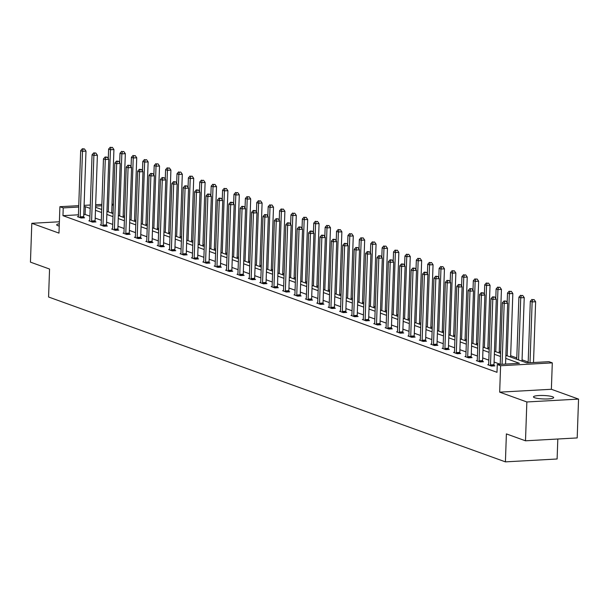 <?xml version="1.0" encoding="UTF-8"?>
<svg xmlns="http://www.w3.org/2000/svg" width="609" height="609" viewBox="0 0 609 609"><rect width="100%" height="100%" fill="white"/><g stroke="black" fill="none" stroke-linecap="round" stroke-linejoin="round"><path stroke-width="0.91" d="M534.626 397.73A10.094 1.728 -178 0 1 533.476 396.878A10.094 1.728 -178 0 1 541.188 395.469A10.094 1.728 -178 0 1 552.508 396.733A10.094 1.728 -178 0 1 553.657 397.586A10.094 1.728 -178 0 1 545.946 398.986A10.094 1.728 -178 0 1 534.626 397.73M59.233 226.053A10.094 1.728 -178 0 1 57.847 225.665A10.094 1.728 -178 0 1 56.698 224.812A10.094 1.728 -178 0 1 59.309 223.754M59.377 221.775L31.805 223.305L58.982 233.118L59.903 206.702L78.744 205.659M525.498 440.802L526.854 401.963L578.55 399.093L577.195 437.932L525.498 440.802L506.391 433.905L505.417 461.866L48.575 297.002L49.557 269.041L30.45 262.144L31.805 223.305M112.033 203.992L113.411 204.487M528.186 362.035L522.058 359.828M516.79 357.925L510.662 355.717M500.644 352.101L499.266 351.599M489.24 347.983L487.862 347.488M477.844 343.872L476.466 343.377M466.448 339.761L465.07 339.259M455.052 335.643L453.675 335.148M443.656 331.532L442.279 331.037M432.261 327.421L430.883 326.919M420.865 323.303L419.479 322.808M409.461 319.192L408.083 318.697M398.065 315.081L396.687 314.587M386.669 310.971L385.291 310.468M375.273 306.852L373.896 306.357M363.877 302.742L362.5 302.247M352.482 298.631L351.096 298.128M341.078 294.512L339.7 294.018M329.682 290.402L328.304 289.907M318.286 286.291L316.908 285.788M306.89 282.173L305.512 281.678M295.494 278.062L294.117 277.567M284.099 273.951L282.721 273.449M272.695 269.84L271.317 269.338M261.299 265.722L259.921 265.227M249.903 261.611L248.525 261.116M238.507 257.5L237.129 256.998M227.111 253.382L225.733 252.887M215.715 249.271L214.338 248.776M204.312 245.161L202.934 244.658M192.916 241.042L191.538 240.547M181.52 236.931L180.142 236.437M170.124 232.821L168.746 232.318M158.728 228.702L157.35 228.208M147.332 224.592L145.954 224.097M135.929 220.481L134.551 219.986M124.533 216.37L123.155 215.868M505.866 355.336L526.823 362.903L548.968 361.67L552.294 362.873L500.598 365.743L497.271 364.54L519.416 363.314L505.759 358.381M578.55 399.093L551.373 389.28L552.294 362.873M557.814 439.005L557.113 458.996L505.417 461.866M488.631 364.7L487.733 364.745L491.387 366.07L494.881 365.872L494.059 365.575M465.839 356.471L464.941 356.524L468.595 357.841L472.089 357.643L471.267 357.354M443.04 348.249L442.142 348.295L445.796 349.612L449.29 349.421L448.475 349.124M420.248 340.02L419.35 340.073L423.004 341.39L426.498 341.192L425.676 340.903M397.456 331.791L396.558 331.844L400.212 333.161L403.706 332.971L402.884 332.674M374.657 323.569L373.759 323.615L377.413 324.94L380.907 324.742L380.092 324.445M351.865 315.34L350.967 315.393L354.621 316.71L358.115 316.513L357.3 316.223M329.073 307.119L328.175 307.164L331.829 308.481L335.323 308.291L334.501 307.994M306.274 298.89L305.383 298.943L309.029 300.26L312.524 300.062L311.709 299.765M283.482 290.66L282.584 290.714L286.238 292.031L289.732 291.84L288.917 291.544M260.69 282.439L259.792 282.485L263.446 283.802L266.94 283.611L266.118 283.314M237.891 274.21L237 274.263L240.646 275.58L244.14 275.382L243.326 275.093M215.099 265.988L214.201 266.034L217.855 267.351L221.349 267.161L220.534 266.864M192.307 257.759L191.409 257.805L195.063 259.129L198.557 258.932L197.735 258.635M169.508 249.53L168.617 249.583L172.263 250.9L175.757 250.71L174.943 250.413M146.716 241.309L145.817 241.354L149.471 242.671L152.966 242.481L152.151 242.184M123.924 233.08L123.026 233.133L126.68 234.45L130.174 234.252L129.352 233.963M101.124 224.858L100.234 224.904L103.88 226.221L107.374 226.03L106.56 225.733M78.333 216.629L77.434 216.675L81.088 217.999L84.582 217.801L83.768 217.504M500.217 364.251L494.089 362.035M488.821 360.14L482.693 357.925M477.426 356.021L471.297 353.814M466.022 351.911L459.894 349.695M454.626 347.8L448.498 345.585M443.23 343.682L437.102 341.474M431.834 339.571L425.706 337.363M420.438 335.46L414.31 333.245M409.042 331.342L402.914 329.134M397.639 327.231L391.511 325.023M386.243 323.12L380.115 320.905M374.847 319.009L368.719 316.794M363.451 314.891L357.323 312.683M352.055 310.78L345.927 308.565M340.659 306.67L334.531 304.454M329.256 302.551L323.135 300.344M317.86 298.44L311.732 296.233M306.464 294.33L300.336 292.114M295.068 290.211L288.94 288.004M283.672 286.101L277.544 283.893M272.276 281.99L266.148 279.775M260.873 277.879L254.752 275.664M249.477 273.761L243.349 271.553M238.081 269.65L231.953 267.435M226.685 265.539L220.557 263.324M215.289 261.421L209.161 259.213M203.893 257.31L197.765 255.095M192.497 253.199L186.369 250.984M181.094 249.081L174.966 246.873M169.698 244.97L163.57 242.763M158.302 240.859L152.174 238.644M146.906 236.741L140.778 234.534M135.51 232.63L129.382 230.423M124.114 228.52L117.986 226.304M112.711 224.409L106.583 222.194M101.315 220.291L95.187 218.083M89.919 216.18L85.108 214.444L83.776 214.513M78.424 214.81L62.963 215.67L496.997 372.312L497.271 364.54M89.729 220.74L88.83 220.793L92.484 222.11L95.978 221.912L95.164 221.623M112.52 228.969L111.63 229.014L115.284 230.339L118.77 230.141L117.956 229.844M135.32 237.19L134.422 237.244L138.076 238.561L141.57 238.37L140.748 238.073M158.112 245.419L157.213 245.473L160.867 246.79L164.361 246.592L163.547 246.302M180.903 253.648L180.013 253.694L183.667 255.011L187.153 254.821L186.339 254.524M203.703 261.87L202.805 261.923L206.459 263.24L209.953 263.042L209.131 262.753M226.495 270.099L225.596 270.145L229.25 271.469L232.745 271.271L231.93 270.975M249.287 278.321L248.396 278.374L252.05 279.691L255.536 279.501L254.722 279.204M272.086 286.55L271.188 286.603L274.842 287.92L278.336 287.722L277.514 287.433M294.878 294.779L293.98 294.825L297.634 296.141L301.128 295.951L300.313 295.654M317.67 303L316.779 303.054L320.433 304.371L323.919 304.18L323.105 303.883M340.469 311.229L339.571 311.275L343.225 312.6L346.719 312.402L345.897 312.105M363.261 319.451L362.363 319.504L366.017 320.821L369.511 320.631L368.696 320.334M386.053 327.68L385.162 327.733L388.816 329.05L392.303 328.852L391.488 328.563M408.852 335.909L407.954 335.955L411.608 337.272L415.102 337.082L414.28 336.785M431.644 344.131L430.746 344.184L434.4 345.501L437.894 345.311L437.079 345.014M454.436 352.36L453.545 352.405L457.192 353.73L460.686 353.532L459.871 353.235M477.235 360.589L476.337 360.635L479.991 361.952L483.485 361.761L482.663 361.464M62.963 215.67L63.229 207.905L59.903 206.702M551.373 389.28L499.677 392.15L526.854 401.963M499.677 392.15L500.598 365.743M84.095 205.362L90.307 205.02M95.659 204.723L101.87 204.373M90.193 208.415L85.374 206.672L84.042 206.748M78.698 207.045L63.229 207.905M500.491 356.478L494.363 354.271M489.088 352.367L482.96 350.16M477.692 348.257L471.564 346.041M466.296 344.146L460.168 341.931M454.9 340.028L448.772 337.82M443.504 335.917L437.376 333.702M432.108 331.806L425.98 329.591M420.705 327.688L414.577 325.48M409.309 323.577L403.181 321.369M397.913 319.466L391.785 317.251M386.517 315.348L380.389 313.14M375.121 311.237L368.993 309.029M363.725 307.126L357.597 304.911M352.322 303.016L346.194 300.8M340.926 298.897L334.798 296.69M329.53 294.786L323.402 292.571M318.134 290.676L312.006 288.46M306.738 286.557L300.61 284.35M295.342 282.447L289.214 280.239M283.939 278.336L277.811 276.121M272.543 274.217L266.415 272.01M261.147 270.107L255.019 267.899M249.751 265.996L243.623 263.781M238.355 261.885L232.227 259.67M226.959 257.767L220.831 255.559M215.556 253.656L209.435 251.441M204.16 249.545L198.032 247.33M192.764 245.427L186.636 243.219M181.368 241.316L175.24 239.101M169.972 237.206L163.844 234.99M158.576 233.087L152.448 230.88M147.172 228.976L141.052 226.769M135.777 224.866L129.648 222.65M124.381 220.747L118.253 218.54M112.985 216.637L106.857 214.429M101.589 212.526L95.461 210.311M95.567 207.266L101.695 209.481M106.963 211.384L113.091 213.592M118.359 215.495L124.487 217.702M129.755 219.605L135.883 221.821M141.159 223.724L147.279 225.931M152.554 227.835L158.683 230.042M163.95 231.945L170.078 234.161M175.346 236.056L181.474 238.271M186.742 240.174L192.87 242.382M198.138 244.285L204.266 246.5M209.534 248.396L215.662 250.611M220.938 252.514L227.066 254.722M232.333 256.625L238.462 258.833M243.729 260.736L249.857 262.951M255.125 264.854L261.253 267.062M266.521 268.965L272.649 271.172M277.917 273.076L284.045 275.291M289.321 277.194L295.449 279.402M300.717 281.305L306.845 283.512M312.113 285.415L318.241 287.631M323.508 289.526L329.636 291.741M334.904 293.645L341.032 295.852M346.3 297.755L352.428 299.971M357.704 301.866L363.832 304.081M369.1 305.984L375.228 308.192M380.496 310.095L386.624 312.303M391.891 314.206L398.02 316.421M403.287 318.324L409.415 320.532M414.683 322.435L420.811 324.643M426.087 326.546L432.215 328.761M437.483 330.657L443.611 332.872M448.879 334.775L455.007 336.983M460.275 338.886L466.403 341.101M471.671 342.996L477.799 345.212M483.066 347.115L489.194 349.322M494.47 351.226L500.598 353.433M113.388 205.119L111.987 205.195M101.825 205.758L95.605 206.108M113.114 212.891L111.721 212.967M85.108 214.444L85.374 206.672M80.205 216.857L83.699 216.667L85.983 151.108L82.497 151.298L80.205 216.857A1.576 0.731 -93.2 0 0 80.236 217.459L80.274 217.702M83.068 149.022L84.461 148.946L82.337 148.763L83.068 149.022L82.497 151.298L80.67 150.644L78.378 216.203A1.576 0.731 -93.2 0 1 78.302 216.758L78.257 216.971M83.699 216.667A1.576 0.731 -93.2 0 0 83.73 217.261L83.814 217.847M85.983 151.108L84.461 148.946M82.337 148.763L80.67 150.644M111.713 213.097L113.929 149.555L110.442 149.745L108.615 149.091L108.28 158.622M108.273 211.856L110.442 149.745L111.005 147.469L112.406 147.393L111.005 147.469M108.615 149.091L110.282 147.211M112.406 147.393L113.929 149.555M91.601 220.968L95.095 220.778L97.387 155.219L93.893 155.409L91.601 220.968A1.576 0.731 -93.2 0 0 91.632 221.569L91.67 221.813M94.464 153.141L95.857 153.057L93.733 152.874L94.464 153.141L93.893 155.409L92.066 154.755L89.774 220.313A1.576 0.731 -93.2 0 1 89.698 220.877L89.652 221.082M95.095 220.778A1.576 0.731 -93.2 0 0 95.126 221.379L95.21 221.958M97.387 155.219L95.857 153.057M93.733 152.874L92.066 154.755M102.997 225.086L106.491 224.888L108.783 159.33L105.288 159.528L102.997 225.086A1.576 0.731 -93.2 0 0 103.028 225.68L103.066 225.924M105.859 157.251L107.253 157.175L105.129 156.985L105.859 157.251L105.288 159.528L103.461 158.865L101.17 224.424A1.576 0.731 -93.2 0 1 101.102 224.987L101.048 225.201M106.491 224.888A1.576 0.731 -93.2 0 0 106.522 225.49L106.605 226.068M108.783 159.33L107.253 157.175M105.129 156.985L103.461 158.865M123.109 217.207L125.332 153.666L121.838 153.864L120.011 153.202L119.676 162.732M119.668 215.967L121.838 153.864L122.409 151.588L123.802 151.512L122.409 151.588M120.011 153.202L121.678 151.321M123.802 151.512L125.332 153.666M134.505 221.318L136.728 157.784L133.234 157.975L131.407 157.312L131.072 166.851M131.064 220.077L133.234 157.975L133.805 155.698L135.198 155.622L133.805 155.698M131.407 157.312L133.074 155.432M135.198 155.622L136.728 157.784M114.393 229.197L117.887 229.007L120.179 163.448L116.684 163.638L114.393 229.197A1.576 0.731 -93.2 0 0 114.431 229.799L114.462 230.042M117.255 161.362L118.656 161.286L116.525 161.096L117.255 161.362L116.684 163.638L114.857 162.976L112.566 228.542A1.576 0.731 -93.2 0 1 112.498 229.098L112.444 229.311M117.887 229.007A1.576 0.731 -93.2 0 0 117.918 229.601L118.009 230.187M120.179 163.448L118.656 161.286M116.525 161.096L114.857 162.976M145.901 225.437L148.124 161.895L144.63 162.085L142.803 161.431L142.468 170.962M142.46 224.196L144.63 162.085L145.201 159.809L146.602 159.733L145.201 159.809M142.803 161.431L144.47 159.55M146.602 159.733L148.124 161.895M125.797 233.308L129.283 233.118L131.574 167.559L128.08 167.749L125.797 233.308A1.576 0.731 -93.2 0 0 125.827 233.909L125.857 234.153M128.651 165.473L130.052 165.397L127.92 165.214L128.651 165.473L128.08 167.749L126.253 167.094L123.97 232.653A1.576 0.731 -93.2 0 1 123.893 233.217L123.84 233.422M129.283 233.118A1.576 0.731 -93.2 0 0 129.321 233.719L129.405 234.298M131.574 167.559L130.052 165.397M127.92 165.214L126.253 167.094M157.305 229.547L159.52 166.006L156.026 166.204L154.199 165.541L153.871 175.072M153.856 228.306L156.026 166.204L156.597 163.928L157.997 163.851L156.597 163.928M154.199 165.541L155.866 163.661M157.997 163.851L159.52 166.006M137.192 237.426L140.687 237.228L142.97 171.669L139.476 171.867L137.192 237.426A1.576 0.731 -93.2 0 0 137.223 238.02L137.261 238.264M140.047 169.591L141.448 169.515L139.316 169.325L140.047 169.591L139.476 171.867L137.649 171.205L135.365 236.764A1.576 0.731 -93.2 0 1 135.289 237.327L135.236 237.54M140.687 237.228A1.576 0.731 -93.2 0 0 140.717 237.83L140.801 238.408M142.97 171.669L141.448 169.515M139.316 169.325L137.649 171.205M168.701 233.658L170.916 170.117L167.422 170.314L165.595 169.652L165.267 179.183M165.252 232.417L167.422 170.314L167.993 168.038L169.393 167.962L167.993 168.038M165.595 169.652L167.262 167.772M169.393 167.962L170.916 170.117M148.588 241.537L152.083 241.347L154.366 175.78L150.88 175.978L148.588 241.537A1.576 0.731 -93.2 0 0 148.619 242.138L148.657 242.382M151.451 173.702L152.844 173.626L150.72 173.436L151.451 173.702L150.88 175.978L149.053 175.316L146.761 240.875A1.576 0.731 -93.2 0 1 146.685 241.438L146.64 241.651M152.083 241.347A1.576 0.731 -93.2 0 0 152.113 241.94L152.197 242.527M154.366 175.78L152.844 173.626M150.72 173.436L149.053 175.316M180.097 237.776L182.312 174.235L178.825 174.425L176.998 173.771L176.663 183.301M176.656 236.528L178.825 174.425L179.389 172.149L180.789 172.073L179.389 172.149M176.998 173.771L178.658 171.89M180.789 172.073L182.312 174.235M159.984 245.648L163.478 245.457L165.77 179.899L162.276 180.089L159.984 245.648A1.576 0.731 -93.2 0 0 160.015 246.249L160.053 246.493M162.847 177.813L164.24 177.737L162.116 177.554L162.847 177.813L162.276 180.089L160.449 179.434L158.157 244.993A1.576 0.731 -93.2 0 1 158.081 245.549L158.035 245.762M163.478 245.457A1.576 0.731 -93.2 0 0 163.509 246.059L163.593 246.637M165.77 179.899L164.24 177.737M162.116 177.554L160.449 179.434M191.492 241.887L193.715 178.346L190.221 178.544L188.394 177.881L188.059 187.412M188.052 240.646L190.221 178.544L190.792 176.267L192.185 176.184L190.792 176.267M188.394 177.881L190.061 176.001M192.185 176.184L193.715 178.346M171.38 249.766L174.874 249.568L177.166 184.009L173.672 184.207L171.38 249.766A1.576 0.731 -93.2 0 0 171.411 250.36L171.449 250.603M174.243 181.931L175.636 181.847L173.512 181.665L174.243 181.931L173.672 184.207L171.845 183.545L169.553 249.104A1.576 0.731 -93.2 0 1 169.485 249.667L169.431 249.88M174.874 249.568A1.576 0.731 -93.2 0 0 174.905 250.17L174.989 250.748M177.166 184.009L175.636 181.847M173.512 181.665L171.845 183.545M202.888 245.998L205.111 182.456L201.617 182.654L199.79 181.992L199.455 191.523M199.447 244.757L201.617 182.654L202.188 180.378L203.581 180.302L202.188 180.378M199.79 181.992L201.457 180.112M203.581 180.302L205.111 182.456M182.776 253.877L186.27 253.679L188.562 188.12L185.067 188.318L182.776 253.877A1.576 0.731 -93.2 0 0 182.814 254.478L182.845 254.722M185.638 186.042L187.039 185.966L184.908 185.775L185.638 186.042L185.067 188.318L183.24 187.656L180.949 253.215A1.576 0.731 -93.2 0 1 180.881 253.778L180.827 253.991M186.27 253.679A1.576 0.731 -93.2 0 0 186.301 254.28L186.384 254.859M188.562 188.12L187.039 185.966M184.908 185.775L183.24 187.656M214.284 250.116L216.507 186.575L213.013 186.765L211.186 186.11L210.851 195.641M210.843 248.868L213.013 186.765L213.584 184.489L214.977 184.413L213.584 184.489M211.186 186.11L212.853 184.23M214.977 184.413L216.507 186.575M194.172 257.988L197.666 257.797L199.958 192.238L196.463 192.429L194.172 257.988A1.576 0.731 -93.2 0 0 194.21 258.589L194.241 258.833M197.034 190.153L198.435 190.077L196.304 189.894L197.034 190.153L196.463 192.429L194.636 191.774L192.353 257.333A1.576 0.731 -93.2 0 1 192.277 257.889L192.223 258.102M197.666 257.797A1.576 0.731 -93.2 0 0 197.704 258.391L197.788 258.977M199.958 192.238L198.435 190.077M196.304 189.894L194.636 191.774M225.688 254.227L227.903 190.686L224.409 190.876L222.582 190.221L222.255 199.752M222.239 252.986L224.409 190.876L224.98 188.607L226.381 188.524L224.98 188.607M222.582 190.221L224.249 188.341M226.381 188.524L227.903 190.686M205.576 262.106L209.07 261.908L211.353 196.349L207.859 196.54L205.576 262.106A1.576 0.731 -93.2 0 0 205.606 262.7L205.644 262.943M208.43 194.271L209.831 194.187L207.699 194.005L208.43 194.271L207.859 196.54L206.032 195.885L203.749 261.444A1.576 0.731 -93.2 0 1 203.672 262.007L203.619 262.22M209.07 261.908A1.576 0.731 -93.2 0 0 209.1 262.509L209.184 263.088M211.353 196.349L209.831 194.187M207.699 194.005L206.032 195.885M237.084 258.338L239.299 194.796L235.805 194.994L233.978 194.332L233.65 203.863M233.635 257.097L235.805 194.994L236.376 192.718L237.776 192.642L236.376 192.718M233.978 194.332L235.645 192.452M237.776 192.642L239.299 194.796M216.971 266.217L220.466 266.019L222.749 200.46L219.263 200.658L216.971 266.217A1.576 0.731 -93.2 0 0 217.002 266.818L217.04 267.062M219.826 198.382L221.227 198.306L219.103 198.115L219.826 198.382L219.263 200.658L217.436 199.996L215.144 265.554A1.576 0.731 -93.2 0 1 215.068 266.118L215.023 266.331M220.466 266.019A1.576 0.731 -93.2 0 0 220.496 266.62L220.58 267.199M222.749 200.46L221.227 198.306M219.103 198.115L217.436 199.996M248.48 262.449L250.695 198.915L247.201 199.105L245.381 198.443L245.046 207.981M245.039 261.208L247.201 199.105L247.772 196.829L249.172 196.753L247.772 196.829M245.381 198.443L247.041 196.562M249.172 196.753L250.695 198.915M228.367 270.327L231.862 270.137L234.153 204.578L230.659 204.769L228.367 270.327A1.576 0.731 -93.2 0 0 228.398 270.929L228.436 271.172M231.23 202.493L232.623 202.416L230.499 202.234L231.23 202.493L230.659 204.769L228.832 204.106L226.54 269.673A1.576 0.731 -93.2 0 1 226.464 270.229L226.419 270.442M231.862 270.137A1.576 0.731 -93.2 0 0 231.892 270.731L231.976 271.317M234.153 204.578L232.623 202.416M230.499 202.234L228.832 204.106M259.876 266.567L262.098 203.025L258.604 203.216L256.777 202.561L256.442 212.092M256.435 265.326L258.604 203.216L259.175 200.94L260.568 200.863L259.175 200.94M256.777 202.561L258.444 200.681M260.568 200.863L262.098 203.025M239.763 274.438L243.257 274.248L245.549 208.689L242.055 208.879L239.763 274.438A1.576 0.731 -93.2 0 0 239.794 275.04L239.832 275.283M242.626 206.603L244.019 206.527L241.895 206.344L242.626 206.603L242.055 208.879L240.228 208.225L237.936 273.784A1.576 0.731 -93.2 0 1 237.868 274.347L237.814 274.552M243.257 274.248A1.576 0.731 -93.2 0 0 243.288 274.849L243.372 275.428M245.549 208.689L244.019 206.527M241.895 206.344L240.228 208.225M271.271 270.678L273.494 207.136L270 207.334L268.173 206.672L267.838 216.203M267.831 269.437L270 207.334L270.571 205.058L271.964 204.982L270.571 205.058M268.173 206.672L269.84 204.791M271.964 204.982L273.494 207.136M251.159 278.557L254.653 278.359L256.945 212.8L253.451 212.998L251.159 278.557A1.576 0.731 -93.2 0 0 251.197 279.15L251.228 279.394M254.022 210.722L255.422 210.645L253.291 210.455L254.022 210.722L253.451 212.998L251.624 212.335L249.332 277.894A1.576 0.731 -93.2 0 1 249.264 278.458L249.21 278.671M254.653 278.359A1.576 0.731 -93.2 0 0 254.684 278.96L254.768 279.539M256.945 212.8L255.422 210.645M253.291 210.455L251.624 212.335M282.667 274.788L284.89 211.247L281.396 211.445L279.569 210.783L279.234 220.321M279.226 273.548L281.396 211.445L281.967 209.169L283.36 209.093L281.967 209.169M279.569 210.783L281.236 208.902M283.36 209.093L284.89 211.247M262.555 282.667L266.049 282.477L268.341 216.918L264.846 217.108L262.555 282.667A1.576 0.731 -93.2 0 0 262.593 283.269L262.624 283.512M265.417 214.832L266.818 214.756L264.687 214.566L265.417 214.832L264.846 217.108L263.019 216.446L260.736 282.005A1.576 0.731 -93.2 0 1 260.66 282.568L260.606 282.782M266.049 282.477A1.576 0.731 -93.2 0 0 266.087 283.071L266.171 283.657M268.341 216.918L266.818 214.756M264.687 214.566L263.019 216.446M294.071 278.907L296.286 215.365L292.792 215.556L290.965 214.901L290.63 224.432M290.622 277.658L292.792 215.556L293.363 213.279L294.764 213.203L293.363 213.279M290.965 214.901L292.632 213.021M294.764 213.203L296.286 215.365M273.959 286.778L277.445 286.588L279.737 221.029L276.242 221.219L273.959 286.778A1.576 0.731 -93.2 0 0 273.989 287.379L274.027 287.623M276.813 218.943L278.214 218.867L276.083 218.684L276.813 218.943L276.242 221.219L274.415 220.565L272.132 286.123A1.576 0.731 -93.2 0 1 272.056 286.679L272.002 286.892M277.445 286.588A1.576 0.731 -93.2 0 0 277.483 287.189L277.567 287.768M279.737 221.029L278.214 218.867M276.083 218.684L274.415 220.565M305.467 283.018L307.682 219.476L304.188 219.674L302.361 219.012L302.034 228.542M302.018 281.777L304.188 219.674L304.759 217.398L306.16 217.314L304.759 217.398M302.361 219.012L304.028 217.131M306.16 217.314L307.682 219.476M285.355 290.896L288.849 290.699L291.132 225.14L287.646 225.338L285.355 290.896A1.576 0.731 -93.2 0 0 285.385 291.49L285.423 291.734M288.209 223.061L289.61 222.978L287.478 222.795L288.209 223.061L287.646 225.338L285.819 224.675L283.528 290.234A1.576 0.731 -93.2 0 1 283.451 290.798L283.406 291.011M288.849 290.699A1.576 0.731 -93.2 0 0 288.879 291.3L288.963 291.878M291.132 225.14L289.61 222.978M287.478 222.795L285.819 224.675M316.863 287.128L319.078 223.587L315.584 223.785L313.764 223.122L313.429 232.653M313.422 285.887L315.584 223.785L316.155 221.509L317.555 221.432L316.155 221.509M313.764 223.122L315.424 221.242M317.555 221.432L319.078 223.587M296.75 295.007L300.245 294.809L302.536 229.25L299.042 229.448L296.75 295.007A1.576 0.731 -93.2 0 0 296.781 295.609L296.819 295.852M299.613 227.172L301.006 227.096L298.882 226.906L299.613 227.172L299.042 229.448L297.215 228.786L294.923 294.345A1.576 0.731 -93.2 0 1 294.847 294.908L294.802 295.121M300.245 294.809A1.576 0.731 -93.2 0 0 300.275 295.411L300.359 295.997M302.536 229.25L301.006 227.096M298.882 226.906L297.215 228.786M328.259 291.247L330.474 227.705L326.987 227.895L325.16 227.241L324.825 236.772M324.818 289.998L326.987 227.895L327.558 225.619L328.951 225.543L327.558 225.619M325.16 227.241L326.827 225.36M328.951 225.543L330.474 227.705M308.146 299.118L311.641 298.928L313.932 233.369L310.438 233.559L308.146 299.118A1.576 0.731 -93.2 0 0 308.177 299.719L308.215 299.963M311.009 231.283L312.402 231.207L310.278 231.024L311.009 231.283L310.438 233.559L308.611 232.904L306.319 298.463A1.576 0.731 -93.2 0 1 306.251 299.019L306.198 299.232M311.641 298.928A1.576 0.731 -93.2 0 0 311.671 299.521L311.755 300.108M313.932 233.369L312.402 231.207M310.278 231.024L308.611 232.904M339.655 295.357L341.877 231.816L338.383 232.006L336.556 231.351L336.221 240.882M336.214 294.117L338.383 232.006L338.954 229.738L340.347 229.654L338.954 229.738M336.556 231.351L338.223 229.471M340.347 229.654L341.877 231.816M319.542 303.236L323.036 303.038L325.328 237.48L321.834 237.67L319.542 303.236A1.576 0.731 -93.2 0 0 319.58 303.83L319.611 304.074M322.405 235.401L323.805 235.318L321.674 235.135L322.405 235.401L321.834 237.67L320.007 237.015L317.715 302.574A1.576 0.731 -93.2 0 1 317.647 303.137L317.594 303.351M323.036 303.038A1.576 0.731 -93.2 0 0 323.067 303.64L323.151 304.218M325.328 237.48L323.805 235.318M321.674 235.135L320.007 237.015M351.05 299.468L353.273 235.927L349.779 236.125L347.952 235.462L347.617 244.993M347.61 298.227L349.779 236.125L350.35 233.848L351.743 233.772L350.35 233.848M347.952 235.462L349.619 233.582M351.743 233.772L353.273 235.927M330.938 307.347L334.432 307.149L336.724 241.59L333.23 241.788L330.938 307.347A1.576 0.731 -93.2 0 0 330.976 307.948L331.007 308.192M333.801 239.512L335.201 239.436L333.07 239.246L333.801 239.512L333.23 241.788L331.403 241.126L329.119 306.685A1.576 0.731 -93.2 0 1 329.043 307.248L328.989 307.461M334.432 307.149A1.576 0.731 -93.2 0 0 334.47 307.751L334.554 308.329M336.724 241.59L335.201 239.436M333.07 239.246L331.403 241.126M362.454 303.587L364.669 240.045L361.175 240.235L359.348 239.573L359.013 249.111M359.005 302.338L361.175 240.235L361.746 237.959L363.147 237.883L361.746 237.959M359.348 239.573L361.015 237.7M363.147 237.883L364.669 240.045M342.342 311.458L345.828 311.268L348.12 245.709L344.625 245.899L342.342 311.458A1.576 0.731 -93.2 0 0 342.372 312.059L342.403 312.303M345.196 243.623L346.597 243.547L344.466 243.364L345.196 243.623L344.625 245.899L342.798 245.244L340.515 310.803A1.576 0.731 -93.2 0 1 340.439 311.359L340.385 311.572M345.828 311.268A1.576 0.731 -93.2 0 0 345.866 311.861L345.95 312.447M348.12 245.709L346.597 243.547M344.466 243.364L342.798 245.244M373.85 307.697L376.065 244.156L372.571 244.346L370.744 243.691L370.417 253.222M370.401 306.456L372.571 244.346L373.142 242.07L374.543 241.994L373.142 242.07M370.744 243.691L372.411 241.811M374.543 241.994L376.065 244.156M353.738 315.569L357.232 315.378L359.516 249.819L356.021 250.01L353.738 315.569A1.576 0.731 -93.2 0 0 353.768 316.17L353.806 316.414M356.592 247.734L357.993 247.657L355.862 247.475L356.592 247.734L356.021 250.01L354.202 249.355L351.911 314.914A1.576 0.731 -93.2 0 1 351.835 315.477L351.789 315.683M357.232 315.378A1.576 0.731 -93.2 0 0 357.262 315.98L357.346 316.558M359.516 249.819L357.993 247.657M355.862 247.475L354.202 249.355M385.246 311.808L387.461 248.266L383.967 248.464L382.147 247.802L381.813 257.333M381.805 310.567L383.967 248.464L384.538 246.188L385.939 246.112L384.538 246.188M382.147 247.802L383.807 245.922M385.939 246.112L387.461 248.266M365.134 319.687L368.628 319.489L370.919 253.93L367.425 254.128L365.134 319.687A1.576 0.731 -93.2 0 0 365.164 320.281L365.202 320.524M367.996 251.852L369.389 251.776L367.265 251.586L367.996 251.852L367.425 254.128L365.598 253.466L363.307 319.025A1.576 0.731 -93.2 0 1 363.23 319.588L363.185 319.801M368.628 319.489A1.576 0.731 -93.2 0 0 368.658 320.09L368.742 320.669M370.919 253.93L369.389 251.776M367.265 251.586L365.598 253.466M396.642 315.919L398.857 252.385L395.37 252.575L393.543 251.913L393.208 261.451M393.201 314.678L395.37 252.575L395.941 250.299L397.334 250.223L395.941 250.299M393.543 251.913L395.211 250.033M397.334 250.223L398.857 252.385M376.529 323.798L380.024 323.607L382.315 258.049L378.821 258.239L376.529 323.798A1.576 0.731 -93.2 0 0 376.56 324.399L376.598 324.643M379.392 255.963L380.785 255.887L378.661 255.696L379.392 255.963L378.821 258.239L376.994 257.577L374.702 323.143A1.576 0.731 -93.2 0 1 374.634 323.699L374.581 323.912M380.024 323.607A1.576 0.731 -93.2 0 0 380.054 324.201L380.138 324.787M382.315 258.049L380.785 255.887M378.661 255.696L376.994 257.577M408.038 320.037L410.26 256.496L406.766 256.686L404.939 256.031L404.604 265.562M404.597 318.789L406.766 256.686L407.337 254.41L408.73 254.334L407.337 254.41M404.939 256.031L406.606 254.151M408.73 254.334L410.26 256.496M387.925 327.908L391.42 327.718L393.711 262.159L390.217 262.35L387.925 327.908A1.576 0.731 -93.2 0 0 387.963 328.51L387.994 328.753M390.788 260.073L392.181 259.997L390.057 259.815L390.788 260.073L390.217 262.35L388.39 261.695L386.098 327.254A1.576 0.731 -93.2 0 1 386.03 327.809L385.977 328.023M391.42 327.718A1.576 0.731 -93.2 0 0 391.45 328.32L391.534 328.898M393.711 262.159L392.181 259.997M390.057 259.815L388.39 261.695M419.434 324.148L421.656 260.606L418.162 260.804L416.335 260.142L416 269.673M415.993 322.907L418.162 260.804L418.733 258.528L420.126 258.444L418.733 258.528M416.335 260.142L418.002 258.262M420.126 258.444L421.656 260.606M399.321 332.027L402.815 331.829L405.107 266.27L401.613 266.468L399.321 332.027A1.576 0.731 -93.2 0 0 399.359 332.621L399.39 332.864M402.184 264.192L403.584 264.116L401.453 263.925L402.184 264.192L401.613 266.468L399.786 265.806L397.494 331.365A1.576 0.731 -93.2 0 1 397.426 331.928L397.373 332.141M402.815 331.829A1.576 0.731 -93.2 0 0 402.853 332.43L402.937 333.009M405.107 266.27L403.584 264.116M401.453 263.925L399.786 265.806M430.829 328.259L433.052 264.717L429.558 264.915L427.731 264.253L427.396 273.784M427.389 327.018L429.558 264.915L430.129 262.639L431.53 262.563L430.129 262.639M427.731 264.253L429.398 262.372M431.53 262.563L433.052 264.717M410.725 336.138L414.211 335.947L416.503 270.381L413.009 270.579L410.725 336.138A1.576 0.731 -93.2 0 0 410.755 336.739L410.786 336.983M413.58 268.303L414.98 268.226L412.849 268.036L413.58 268.303L413.009 270.579L411.182 269.916L408.898 335.475A1.576 0.731 -93.2 0 1 408.822 336.039L408.768 336.252M414.211 335.947A1.576 0.731 -93.2 0 0 414.249 336.541L414.333 337.127M416.503 270.381L414.98 268.226M412.849 268.036L411.182 269.916M442.233 332.377L444.448 268.835L440.954 269.026L439.127 268.371L438.8 277.902M438.784 331.129L440.954 269.026L441.525 266.75L442.926 266.673L441.525 266.75M439.127 268.371L440.794 266.491M442.926 266.673L444.448 268.835M422.121 340.248L425.615 340.058L427.899 274.499L424.404 274.689L422.121 340.248A1.576 0.731 -93.2 0 0 422.151 340.85L422.189 341.093M424.975 272.413L426.376 272.337L424.245 272.154L424.975 272.413L424.404 274.689L422.585 274.035L420.294 339.594A1.576 0.731 -93.2 0 1 420.218 340.149L420.164 340.362M425.615 340.058A1.576 0.731 -93.2 0 0 425.645 340.659L425.729 341.238M427.899 274.499L426.376 272.337M424.245 272.154L422.585 274.035M453.629 336.488L455.844 272.946L452.35 273.144L450.523 272.482L450.196 282.013M450.188 335.247L452.35 273.144L452.921 270.868L454.322 270.784L452.921 270.868M450.523 272.482L452.19 270.602M454.322 270.784L455.844 272.946M433.517 344.367L437.011 344.169L439.302 278.61L435.808 278.808L433.517 344.367A1.576 0.731 -93.2 0 0 433.547 344.96L433.585 345.204M436.379 276.532L437.772 276.448L435.648 276.265L436.379 276.532L435.808 278.808L433.981 278.146L431.69 343.704A1.576 0.731 -93.2 0 1 431.614 344.268L431.568 344.481M437.011 344.169A1.576 0.731 -93.2 0 0 437.041 344.77L437.125 345.349M439.302 278.61L437.772 276.448M435.648 276.265L433.981 278.146M465.025 340.598L467.24 277.057L463.754 277.255L461.926 276.593L461.592 286.123M461.584 339.358L463.754 277.255L464.324 274.979L465.718 274.903L464.324 274.979M461.926 276.593L463.594 274.712M465.718 274.903L467.24 277.057M444.913 348.477L448.407 348.279L450.698 282.721L447.204 282.919L444.913 348.477A1.576 0.731 -93.2 0 0 444.943 349.079L444.981 349.322M447.775 280.642L449.168 280.566L447.044 280.376L447.775 280.642L447.204 282.919L445.377 282.256L443.086 347.815A1.576 0.731 -93.2 0 1 443.017 348.378L442.964 348.592M448.407 348.279A1.576 0.731 -93.2 0 0 448.437 348.881L448.521 349.459M450.698 282.721L449.168 280.566M447.044 280.376L445.377 282.256M476.421 344.717L478.644 281.175L475.149 281.366L473.322 280.711L472.987 290.242M472.98 343.468L475.149 281.366L475.72 279.089L477.113 279.013L475.72 279.089M473.322 280.711L474.99 278.831M477.113 279.013L478.644 281.175M456.308 352.588L459.803 352.398L462.094 286.839L458.6 287.029L456.308 352.588A1.576 0.731 -93.2 0 0 456.339 353.19L456.377 353.433M459.171 284.753L460.564 284.677L458.44 284.494L459.171 284.753L458.6 287.029L456.773 286.375L454.481 351.933A1.576 0.731 -93.2 0 1 454.413 352.489L454.36 352.702M459.803 352.398A1.576 0.731 -93.2 0 0 459.833 352.992L459.917 353.578M462.094 286.839L460.564 284.677M458.44 284.494L456.773 286.375M487.817 348.828L490.039 285.286L486.545 285.476L484.718 284.822L484.383 294.353M484.376 347.587L486.545 285.476L487.116 283.208L488.509 283.124L487.116 283.208M484.718 284.822L486.385 282.941M488.509 283.124L490.039 285.286M467.704 356.707L471.199 356.509L473.49 290.95L469.996 291.14L467.704 356.707A1.576 0.731 -93.2 0 0 467.742 357.3L467.773 357.544M470.567 288.872L471.967 288.788L469.836 288.605L470.567 288.872L469.996 291.14L468.169 290.485L465.877 356.044A1.576 0.731 -93.2 0 1 465.809 356.608L465.756 356.821M471.199 356.509A1.576 0.731 -93.2 0 0 471.237 357.11L471.32 357.689M473.49 290.95L471.967 288.788M469.836 288.605L468.169 290.485M499.213 352.938L501.435 289.397L497.941 289.595L496.114 288.932L495.779 298.463M495.772 351.697L497.941 289.595L498.512 287.319L499.913 287.242L498.512 287.319M496.114 288.932L497.781 287.052M499.913 287.242L501.435 289.397M479.108 360.817L482.594 360.619L484.886 295.06L481.392 295.258L479.108 360.817A1.576 0.731 -93.2 0 0 479.138 361.419L479.169 361.655M481.963 292.982L483.363 292.906L481.232 292.716L481.963 292.982L481.392 295.258L479.565 294.596L477.281 360.155A1.576 0.731 -93.2 0 1 477.205 360.718L477.151 360.931M482.594 360.619A1.576 0.731 -93.2 0 0 482.632 361.221L482.716 361.799M484.886 295.06L483.363 292.906M481.232 292.716L479.565 294.596M510.616 357.049L512.831 293.515L509.337 293.705L507.51 293.043L507.183 302.582M507.168 355.808L509.337 293.705L509.908 291.429L511.309 291.353L509.908 291.429M507.51 293.043L509.177 291.163M511.309 291.353L512.831 293.515M490.504 364.928L493.998 364.738L496.282 299.179L492.788 299.369L490.504 364.928A1.576 0.731 -93.2 0 0 490.534 365.529L490.572 365.773M493.359 297.093L494.759 297.017L492.628 296.834L493.359 297.093L492.788 299.369L490.968 298.707L488.677 364.273A1.576 0.731 -93.2 0 1 488.601 364.829L488.547 365.042M493.998 364.738A1.576 0.731 -93.2 0 0 494.028 365.331L494.112 365.918M496.282 299.179L494.759 297.017M492.628 296.834L490.968 298.707M522.012 361.167L524.227 297.626L520.733 297.816L518.906 297.162L516.744 359.264M518.571 359.927L520.733 297.816L521.304 295.54L522.705 295.464L521.304 295.54M518.906 297.162L520.573 295.281M522.705 295.464L524.227 297.626M505.561 364.083L507.678 303.29L504.191 303.48L502.067 364.273M504.762 301.204L506.155 301.128L504.031 300.945L504.762 301.204L504.191 303.48L502.364 302.825L500.21 364.38M507.678 303.29L506.155 301.128M504.031 300.945L502.364 302.825M533.507 362.53L535.623 301.737L532.137 301.935L530.31 301.272L528.155 362.827M530.013 362.728L532.137 301.935L532.7 299.658L534.101 299.582L532.7 299.658M530.31 301.272L531.977 299.392M534.101 299.582L535.623 301.737M80.236 217.459L83.73 217.261M91.632 221.569L95.126 221.379M103.028 225.68L106.522 225.49M114.431 229.799L117.918 229.601M125.827 233.909L129.321 233.719M137.223 238.02L140.717 237.83M148.619 242.138L152.113 241.94M160.015 246.249L163.509 246.059M171.411 250.36L174.905 250.17M182.814 254.478L186.301 254.28M194.21 258.589L197.704 258.391M205.606 262.7L209.1 262.509M217.002 266.818L220.496 266.62M228.398 270.929L231.892 270.731M239.794 275.04L243.288 274.849M251.197 279.15L254.684 278.96M262.593 283.269L266.087 283.071M273.989 287.379L277.483 287.189M285.385 291.49L288.879 291.3M296.781 295.609L300.275 295.411M308.177 299.719L311.671 299.521M319.58 303.83L323.067 303.64M330.976 307.948L334.47 307.751M342.372 312.059L345.866 311.861M353.768 316.17L357.262 315.98M365.164 320.281L368.658 320.09M376.56 324.399L380.054 324.201M387.963 328.51L391.45 328.32M399.359 332.621L402.853 332.43M410.755 336.739L414.249 336.541M422.151 340.85L425.645 340.659M433.547 344.96L437.041 344.77M444.943 349.079L448.437 348.881M456.339 353.19L459.833 352.992M467.742 357.3L471.237 357.11M479.138 361.419L482.632 361.221M490.534 365.529L494.028 365.331"/></g></svg>
